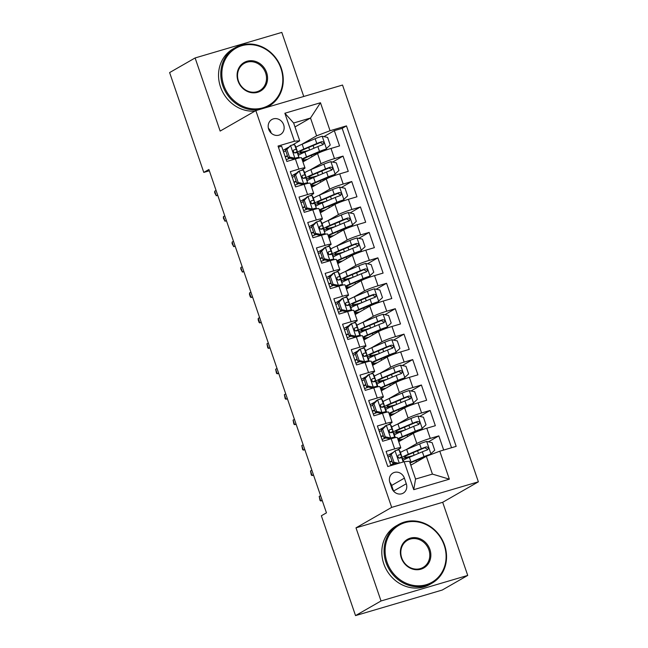 <?xml version="1.0" encoding="UTF-8"?>
<svg xmlns="http://www.w3.org/2000/svg" width="648" height="648" viewBox="0 0 648 648"><rect width="100%" height="100%" fill="white"/><g stroke="black" fill="none" stroke-linecap="round" stroke-linejoin="round"><path stroke-width="0.97" d="M268.669 129.219A8.643 7.776 60.2 0 0 280.463 134.509A8.643 7.776 60.2 0 0 283.662 124.805A8.643 7.776 60.2 0 0 271.868 119.516A8.643 7.776 60.2 0 0 268.669 129.219M271.196 133.124A8.643 7.776 60.2 0 0 270.913 132.119A8.643 7.776 60.2 0 0 268.385 128.215M303.75 96.479L281.807 32.4L195.113 57.956L169.622 72.576L203.796 172.409L209.336 170.772M478.378 481.82L342.533 85.05L255.839 110.606L391.684 507.376L478.378 481.82L442.689 502.297L355.995 527.853L381.032 600.971L467.726 575.424L442.689 502.297M467.726 575.424L442.228 590.045L355.533 615.6L381.032 600.971M278.413 147.145L281.605 146.205L286.829 161.465L295.383 158.946L298.866 169.12A10.797 0.988 -18.9 0 1 305.006 167.962A10.797 0.988 -18.9 0 1 304.163 168.691L301.045 170.481M298.866 169.12L290.312 171.639L295.545 186.899L304.09 184.38L307.573 194.554A10.797 0.988 -18.9 0 1 313.713 193.396A10.797 0.988 -18.9 0 1 312.871 194.125L309.752 195.915M307.573 194.554L299.028 197.073L304.252 212.333L312.798 209.814L316.281 219.988A10.797 0.988 -18.9 0 1 322.421 218.83A10.797 0.988 -18.9 0 1 321.578 219.559L318.468 221.349M316.281 219.988L307.735 222.507L312.96 237.767L321.505 235.248L324.996 245.422A10.797 0.988 -18.9 0 1 331.128 244.264A10.797 0.988 -18.9 0 1 330.286 244.993L327.175 246.783M324.996 245.422L316.443 247.941L321.667 263.201L330.221 260.682L333.704 270.856A10.797 0.988 -18.9 0 1 339.836 269.698A10.797 0.988 -18.9 0 1 338.993 270.427L335.883 272.217M333.704 270.856L325.15 273.375L330.375 288.635L338.928 286.116L342.411 296.29A10.797 0.988 -18.9 0 1 348.543 295.132A10.797 0.988 -18.9 0 1 347.701 295.869L344.59 297.651M342.411 296.29L333.858 298.809L339.082 314.069L347.636 311.55L351.119 321.724A10.797 0.988 -18.9 0 1 357.251 320.566A10.797 0.988 -18.9 0 1 356.408 321.303L353.298 323.085M351.119 321.724L342.565 324.243L347.79 339.503L356.343 336.984L359.826 347.158A10.797 0.988 -18.9 0 1 365.966 346A10.797 0.988 -18.9 0 1 365.116 346.737L362.005 348.519M359.826 347.158L351.273 349.677L356.497 364.937L365.051 362.418L368.534 372.592A10.797 0.988 -18.9 0 1 374.674 371.434A10.797 0.988 -18.9 0 1 373.823 372.171L370.713 373.953M368.534 372.592L359.98 375.111L365.205 390.371L373.758 387.852L377.241 398.026A10.797 0.988 -18.9 0 1 383.381 396.868A10.797 0.988 -18.9 0 1 382.531 397.605L379.42 399.387M377.241 398.026L368.688 400.545L373.912 415.805L382.466 413.286L385.949 423.46A10.797 0.988 -18.9 0 1 392.089 422.302A10.797 0.988 -18.9 0 1 391.238 423.039L388.128 424.821M385.949 423.46L377.395 425.979L382.62 441.239L391.173 438.72A10.797 0.988 -18.9 0 1 397.313 437.562L400.796 447.736A10.797 0.988 -18.9 0 1 399.954 448.473L396.835 450.255M443.678 450.052L438.826 435.877L428.417 441.847M398.731 441.701L413.335 433.326A10.797 0.988 -18.9 0 1 426.789 428.223L435.343 425.704L430.118 410.443L419.702 416.413M390.023 416.267L404.627 407.892A10.797 0.988 161.1 0 1 418.082 402.789L426.635 400.27L421.411 385.009L410.994 390.979M381.316 390.833L395.92 382.458A10.797 0.988 161.1 0 1 409.374 377.355L417.928 374.836L412.703 359.575L402.286 365.545M372.608 365.399L387.212 357.024A10.797 0.988 161.1 0 1 400.666 351.921L409.22 349.402L403.996 334.133L393.579 340.111M363.901 339.965L378.505 331.59A10.797 0.988 161.1 0 1 391.959 326.487L400.505 323.959L395.28 308.699L384.872 314.677M355.193 314.531L369.797 306.156A10.797 0.988 161.1 0 1 383.252 301.053L391.797 298.526L386.573 283.265L376.164 289.243M346.478 289.097L361.09 280.722A10.797 0.988 161.1 0 1 374.544 275.619L383.09 273.091L377.865 257.831L367.457 263.809M337.77 263.663L352.382 255.288A10.797 0.988 161.1 0 1 365.828 250.185L374.382 247.658L369.158 232.397L358.749 238.375M329.062 238.229L343.675 229.854A10.797 0.988 161.1 0 1 357.121 224.751L365.675 222.224L360.45 206.963L350.041 212.941M320.355 212.795L334.967 204.42A10.797 0.988 161.1 0 1 348.413 199.317L356.967 196.79L351.743 181.529L341.334 187.507M311.648 187.361L326.26 178.978A10.797 0.988 161.1 0 1 339.706 173.883L348.26 171.356L343.035 156.095L332.627 162.073M296.938 172.838L291.746 175.819M305.645 198.272L300.453 201.253M314.353 223.706L309.161 226.687M323.06 249.14L317.868 252.121M331.768 274.574L326.576 277.555M340.475 300.008L335.283 302.989M349.191 325.442L343.999 328.423M357.899 350.876L352.706 353.857M366.606 376.31L361.414 379.291M375.314 401.744L370.121 404.725M384.021 427.178L378.829 430.159M355.533 615.6L321.359 515.768L326.454 512.843L208.899 169.484L203.796 172.409M406.296 483.748L404.384 478.151A8.367 7.533 60.2 0 0 392.955 473.032A8.367 7.533 60.2 0 0 389.853 482.436L391.773 488.033A8.367 7.533 60.2 0 0 403.202 493.152A8.367 7.533 60.2 0 0 406.296 483.748L393.555 491.063L391.635 485.465A8.367 7.533 60.2 0 0 389.829 482.347M299.732 140.802L294.443 141.224L278.041 146.059L387.763 466.528L404.166 461.7L409.455 461.271L415.554 479.075L432.427 474.101L426.327 456.297L439.781 451.194L456.184 446.367L346.461 125.89L330.059 130.726L316.605 135.829L310.514 118.025L293.641 122.999L299.732 140.802L292.337 145.047M294.443 141.224L284.861 113.246L320.476 102.749L330.059 130.726M439.781 451.194L449.356 479.18L413.74 489.677L404.166 461.7M310.238 169.914L321.035 163.717A10.797 0.988 -18.9 0 1 334.481 158.622L343.035 156.095M302.94 161.927L317.544 153.544L321.035 163.717M294.686 175.154L294.394 174.296M318.946 195.348L329.743 189.159A10.797 0.988 -18.9 0 1 343.189 184.056L351.743 181.529M303.394 200.588L303.102 199.73M327.653 220.782L338.45 214.593A10.797 0.988 -18.9 0 1 351.896 209.49L360.45 206.963M312.101 226.022L311.81 225.164M336.361 246.216L347.158 240.027A10.797 0.988 -18.9 0 1 360.604 234.924L369.158 232.397M320.809 251.456L320.517 250.598M345.068 271.65L355.865 265.461A10.797 0.988 -18.9 0 1 369.311 260.358L377.865 257.831M329.516 276.89L329.225 276.032M353.776 297.084L364.573 290.895A10.797 0.988 -18.9 0 1 378.027 285.792L386.573 283.265M338.232 302.324L337.932 301.466M362.483 322.518L373.28 316.329A10.797 0.988 -18.9 0 1 386.735 311.226L395.28 308.699M346.939 327.758L346.639 326.9M371.191 347.952L381.988 341.763A10.797 0.988 -18.9 0 1 395.442 336.66L403.996 334.133M355.647 353.192L355.347 352.334M379.898 373.386L390.695 367.197A10.797 0.988 -18.9 0 1 404.149 362.094L412.703 359.575M364.354 378.626L364.063 377.768M388.606 398.82L399.403 392.631A10.797 0.988 -18.9 0 1 412.857 387.528L421.411 385.009M373.062 404.06L372.77 403.202M397.313 424.254L408.11 418.065A10.797 0.988 -18.9 0 1 421.565 412.962L430.118 410.443M381.769 429.494L381.478 428.636M392.729 452.612L387.536 455.593M390.477 454.928L390.185 454.07M406.021 449.688L416.818 443.499A10.797 0.988 -18.9 0 1 430.272 438.396L438.826 435.877M451.526 447.736L342.176 128.353L334.328 130.661L323.919 136.639M317.544 153.544A10.797 0.988 161.1 0 1 330.998 148.449L339.552 145.922L334.328 130.661M390.955 465.588L386.103 451.413L394.656 448.894A10.797 0.988 -18.9 0 1 400.796 447.736M288.23 147.404L283.038 150.385M410.808 465.207L426.327 456.297M195.113 57.956L220.15 131.074L255.839 110.606M355.995 527.853L391.684 507.376M294.986 126.935L310.514 118.025L320.476 102.749M301.531 144.48L316.605 135.829M285.979 149.72L285.687 148.862M393.733 463.685L393.571 463.223M385.025 438.25L384.863 437.789M376.318 412.808L376.156 412.355M367.602 387.374L367.448 386.921M358.895 361.94L358.741 361.487M350.187 336.506L350.033 336.053M341.48 311.072L341.326 310.619M332.772 285.638L332.618 285.185M324.065 260.204L323.911 259.751M315.357 234.77L315.203 234.317M306.65 209.336L306.496 208.883M297.942 183.902L297.788 183.449M289.235 158.468L289.081 158.015M400.885 457.853L400.691 457.294M392.178 432.419L391.983 431.851M383.47 406.985L383.276 406.418M392.089 422.302L388.606 412.128A10.797 0.988 161.1 0 0 382.466 413.286M374.763 381.551L374.568 380.984M383.381 396.868L379.898 386.694A10.797 0.988 161.1 0 0 373.758 387.852M366.055 356.117L365.861 355.55M374.674 371.434L371.191 361.26A10.797 0.988 161.1 0 0 365.051 362.418M357.348 330.683L357.153 330.116M365.966 346L362.475 335.826A10.797 0.988 161.1 0 0 356.343 336.984M348.64 305.249L348.446 304.682M357.251 320.566L353.768 310.392A10.797 0.988 161.1 0 0 347.636 311.55M339.925 279.815L339.738 279.248M348.543 295.132L345.06 284.958A10.797 0.988 161.1 0 0 338.928 286.116M331.217 254.381L331.031 253.814M339.836 269.698L336.353 259.524A10.797 0.988 161.1 0 0 330.221 260.682M322.51 228.946L322.323 228.38M331.128 244.264L327.645 234.09A10.797 0.988 161.1 0 0 321.505 235.248M313.802 203.513L313.616 202.946M322.421 218.83L318.938 208.656A10.797 0.988 161.1 0 0 312.798 209.814M305.095 178.079L304.9 177.512M313.713 193.396L310.23 183.222A10.797 0.988 161.1 0 0 304.09 184.38M296.387 152.636L296.193 152.078M342.176 128.353L346.461 125.89M305.006 167.962L301.523 157.788A10.797 0.988 161.1 0 0 295.383 158.946M415.554 479.075L413.74 489.677M432.427 474.101L449.356 479.18M284.861 113.246L293.641 122.999M395.159 450.716L390.023 455.398L395.159 450.716A7.152 0.656 -18.9 0 1 399.103 449.963L400.035 451.373A20.655 1.887 -18.9 0 1 400.059 451.413A20.655 1.887 -18.9 0 1 400.067 451.454M390.266 456.119A17.14 1.571 -18.9 0 1 388.022 457.026M391.343 454.637L393.96 462.267L398.795 463.28M390.023 455.398L392.631 463.028L393.96 462.267M396.738 463.887L392.631 463.028M399.119 458.177A20.655 1.887 161.1 0 0 401.711 456.241A20.655 1.887 161.1 0 0 401.687 456.2L400.756 454.799A7.152 0.656 161.1 0 0 398.447 455.099C397.159 456.548 397.508 457.569 399.492 458.152A7.152 0.656 -18.9 0 1 401.801 457.853L402.732 459.254A20.655 1.887 -18.9 0 1 402.756 459.294A20.655 1.887 -18.9 0 1 402.764 459.343M389.796 462.186A20.655 1.887 161.1 0 0 392.04 461.303M390.728 464.908A17.14 1.571 161.1 0 0 394.389 463.393M397.597 456.184L398.374 457.35A17.14 1.571 -18.9 0 1 398.39 457.383A17.14 1.571 -18.9 0 1 398.196 457.755M391.919 460.947A17.14 1.571 -18.9 0 1 389.683 461.854M319.205 496.409L320.031 500.459L320.768 500.993L319.205 496.409L320.566 495.631M322.25 500.556L320.768 500.993L322.129 500.207M410.071 463.061A17.14 1.571 161.1 0 1 413.149 461.676L429.584 454.937L434.727 450.247L432.119 442.616L426.562 441.458A7.152 0.656 161.1 0 0 419.637 443.912L406.669 449.412A20.655 1.887 161.1 0 0 400.432 452.498M430.912 454.175A7.152 0.656 161.1 0 0 423.995 456.629L411.018 462.129A20.655 1.887 161.1 0 0 409.917 462.607M410.662 464.794A17.14 1.571 161.1 0 0 412.063 464.486M403.129 460.388A20.655 1.887 -18.9 0 1 409.366 457.302L422.342 451.794A7.152 0.656 -18.9 0 1 427.372 449.931C429 448.286 428.652 447.274 426.327 446.877A7.152 0.656 161.1 0 0 421.297 448.748L408.321 454.248A20.655 1.887 161.1 0 0 401.517 457.788M402.206 458.46A20.655 1.887 161.1 0 0 411.075 456.573M413.829 455.406A17.14 1.571 -18.9 0 1 404.611 457.091A17.14 1.571 -18.9 0 1 410.451 453.786L424.861 447.719L427.129 449.105M387.018 562.1A32.935 29.646 60.2 0 0 426.23 584.699A32.935 29.646 60.2 0 0 444.196 545.243A32.935 29.646 60.2 0 0 404.984 522.644A32.935 29.646 60.2 0 0 387.018 562.1M444.593 545.211A33.745 30.375 -119.8 0 1 432.095 583.119A33.745 30.375 -119.8 0 1 386.014 562.48A33.745 30.375 -119.8 0 1 398.512 524.572A33.745 30.375 -119.8 0 1 444.593 545.211M401.315 557.888A16.467 14.823 -119.8 0 1 410.297 538.156A16.467 14.823 -119.8 0 1 429.899 549.455A16.467 14.823 -119.8 0 1 420.916 569.187A16.467 14.823 -119.8 0 1 401.315 557.888M428.887 549.844A15.657 14.094 60.2 0 0 407.511 540.262A15.657 14.094 60.2 0 0 401.711 557.855A15.657 14.094 60.2 0 0 423.095 567.429A15.657 14.094 60.2 0 0 428.887 549.844M432.095 583.119L429.851 584.407A33.745 30.375 -119.8 0 1 383.77 563.768A33.745 30.375 -119.8 0 1 396.268 525.86L398.512 524.572M223.746 85.204A32.935 29.646 60.2 0 0 262.95 107.811A32.935 29.646 60.2 0 0 280.916 68.356A32.935 29.646 60.2 0 0 241.704 45.749A32.935 29.646 60.2 0 0 223.746 85.204M259.492 109.528A33.745 30.375 -119.8 0 1 222.734 85.585A33.745 30.375 -119.8 0 1 235.232 47.685A33.745 30.375 -119.8 0 1 281.313 68.323A33.745 30.375 -119.8 0 1 268.815 106.223A33.745 30.375 -119.8 0 1 266.182 107.552M238.035 80.992A16.467 14.823 -119.8 0 1 247.018 61.26A16.467 14.823 -119.8 0 1 266.62 72.568A16.467 14.823 -119.8 0 1 257.645 92.291A16.467 14.823 -119.8 0 1 238.035 80.992M265.615 72.949A15.657 14.094 60.2 0 0 244.231 63.374A15.657 14.094 60.2 0 0 238.432 80.96A15.657 14.094 60.2 0 0 259.816 90.534A15.657 14.094 60.2 0 0 265.615 72.949M254.996 111.092A33.745 30.375 -119.8 0 1 220.49 86.873A33.745 30.375 -119.8 0 1 232.988 48.973L235.232 47.685M382.636 429.203L381.316 429.964L385.131 426.036L386.451 425.282L382.636 429.203L385.252 436.833L390.809 437.999A7.152 0.656 -18.9 0 1 394.745 437.246L395.053 437.708M390.809 437.999L389.48 438.761L391.57 438.599M386.451 425.282A7.152 0.656 -18.9 0 1 390.396 424.529L391.327 425.939A20.655 1.887 -18.9 0 1 391.351 425.979A20.655 1.887 -18.9 0 1 391.36 426.02M381.559 430.685A17.14 1.571 -18.9 0 1 379.315 431.584M381.316 429.964L383.924 437.594L385.252 436.833M389.48 438.761L383.924 437.594M390.412 432.743A20.655 1.887 161.1 0 0 393.004 430.807A20.655 1.887 161.1 0 0 392.98 430.766L392.048 429.365A7.152 0.656 161.1 0 0 389.74 429.665C388.452 431.114 388.8 432.135 390.785 432.718A7.152 0.656 -18.9 0 1 393.093 432.419L394.024 433.82A20.655 1.887 -18.9 0 1 394.049 433.86A20.655 1.887 -18.9 0 1 394.057 433.909M381.089 436.752A20.655 1.887 161.1 0 0 383.333 435.869M382.02 439.474A17.14 1.571 161.1 0 0 385.682 437.959M388.889 430.75L389.667 431.908A17.14 1.571 -18.9 0 1 389.683 431.949A17.14 1.571 -18.9 0 1 389.489 432.321M383.211 435.513A17.14 1.571 -18.9 0 1 380.975 436.42M310.497 470.975L311.324 475.025L312.061 475.559L310.497 470.975L311.858 470.197M313.543 475.122L312.061 475.559L313.421 474.773M373.928 403.769L372.608 404.53L376.415 400.602L377.744 399.848L373.928 403.769L376.545 411.399L382.101 412.565A7.152 0.656 -18.9 0 1 386.038 411.812L386.346 412.274M382.101 412.565L380.773 413.319L382.863 413.165M377.744 399.848A7.152 0.656 -18.9 0 1 381.688 399.095L382.62 400.505A20.655 1.887 -18.9 0 1 382.644 400.545A20.655 1.887 -18.9 0 1 382.652 400.586M372.851 405.251A17.14 1.571 -18.9 0 1 370.607 406.15M372.608 404.53L375.216 412.16L376.545 411.399M380.773 413.319L375.216 412.16M381.704 407.309A20.655 1.887 161.1 0 0 384.296 405.373A20.655 1.887 161.1 0 0 384.272 405.332L383.341 403.931A7.152 0.656 161.1 0 0 381.032 404.231C379.744 405.68 380.093 406.701 382.077 407.284A7.152 0.656 -18.9 0 1 384.386 406.985L385.317 408.386A20.655 1.887 -18.9 0 1 385.341 408.426A20.655 1.887 -18.9 0 1 385.349 408.475M372.373 411.318A20.655 1.887 161.1 0 0 374.625 410.435M373.305 414.04A17.14 1.571 161.1 0 0 376.974 412.525M380.182 405.308L380.959 406.474A17.14 1.571 -18.9 0 1 380.975 406.515A17.14 1.571 -18.9 0 1 380.781 406.887M374.504 410.079A17.14 1.571 -18.9 0 1 372.26 410.986M301.79 445.541L302.616 449.591L303.353 450.117L301.79 445.541L303.143 444.763M304.835 449.688L303.353 450.117L304.714 449.339M365.221 378.335L363.893 379.096L367.708 375.168L369.036 374.414L365.221 378.335L367.837 385.965L373.394 387.131A7.152 0.656 -18.9 0 1 377.33 386.378L377.638 386.84M373.394 387.131L372.065 387.885L374.155 387.731M369.036 374.414A7.152 0.656 -18.9 0 1 372.981 373.661L373.912 375.071A20.655 1.887 -18.9 0 1 373.928 375.111A20.655 1.887 -18.9 0 1 373.945 375.151M364.144 379.817A17.14 1.571 -18.9 0 1 361.9 380.716M363.893 379.096L366.509 386.726L367.837 385.965M372.065 387.885L366.509 386.726M372.997 381.875A20.655 1.887 161.1 0 0 375.589 379.939A20.655 1.887 161.1 0 0 375.565 379.898L374.633 378.497A7.152 0.656 161.1 0 0 372.325 378.796C371.029 380.246 371.377 381.267 373.37 381.85A7.152 0.656 -18.9 0 1 375.678 381.551L376.61 382.952A20.655 1.887 -18.9 0 1 376.634 382.992A20.655 1.887 -18.9 0 1 376.642 383.041M363.666 385.884A20.655 1.887 161.1 0 0 365.918 385.001M364.597 388.606A17.14 1.571 161.1 0 0 368.267 387.091M371.474 379.874L372.252 381.04A17.14 1.571 -18.9 0 1 372.268 381.081A17.14 1.571 -18.9 0 1 372.074 381.453M365.796 384.645A17.14 1.571 -18.9 0 1 363.552 385.552M293.082 420.106L293.909 424.156L294.646 424.683L293.082 420.106L294.435 419.329M296.12 424.254L294.646 424.683L296.006 423.905M356.513 352.901L355.185 353.662L359 349.734L360.329 348.972L356.513 352.901L359.13 360.531L364.686 361.689A7.152 0.656 -18.9 0 1 368.623 360.944L368.931 361.406M364.686 361.689L363.358 362.451L365.448 362.297M360.329 348.972A7.152 0.656 -18.9 0 1 364.273 348.227L365.205 349.637A20.655 1.887 -18.9 0 1 365.221 349.677A20.655 1.887 -18.9 0 1 365.237 349.718M355.436 354.383A17.14 1.571 -18.9 0 1 353.192 355.282M355.185 353.662L357.801 361.292L359.13 360.531M363.358 362.451L357.801 361.292M364.289 356.441A20.655 1.887 161.1 0 0 366.881 354.505A20.655 1.887 161.1 0 0 366.857 354.464L365.926 353.063A7.152 0.656 161.1 0 0 363.617 353.363C362.321 354.812 362.669 355.833 364.662 356.416A7.152 0.656 -18.9 0 1 366.971 356.117L367.902 357.518A20.655 1.887 -18.9 0 1 367.926 357.558A20.655 1.887 -18.9 0 1 367.934 357.607M354.958 360.45A20.655 1.887 161.1 0 0 357.21 359.567M355.89 363.172A17.14 1.571 161.1 0 0 359.559 361.657M362.767 354.44L363.544 355.606A17.14 1.571 -18.9 0 1 363.56 355.647A17.14 1.571 -18.9 0 1 363.366 356.019M357.089 359.211A17.14 1.571 -18.9 0 1 354.845 360.118M284.375 394.673L285.201 398.723L285.938 399.249L284.375 394.673L285.728 393.895M287.412 398.82L285.938 399.249L287.299 398.471M403.356 439.052A17.14 1.571 161.1 0 1 398.609 439.538A17.14 1.571 161.1 0 1 404.441 436.242L420.876 429.503L426.02 424.813L423.411 417.182L417.847 416.024A7.152 0.656 161.1 0 0 410.929 418.478L397.961 423.978A20.655 1.887 161.1 0 0 391.724 427.064M422.204 428.741A7.152 0.656 161.1 0 0 415.287 431.195L402.311 436.695A20.655 1.887 161.1 0 0 397.742 438.809M398.366 440.648A20.655 1.887 161.1 0 0 401.954 439.854M394.421 434.954A20.655 1.887 -18.9 0 1 400.658 431.868L413.635 426.36A7.152 0.656 -18.9 0 1 418.665 424.497C420.293 422.852 419.945 421.84 417.62 421.443A7.152 0.656 161.1 0 0 412.59 423.314L399.614 428.814A20.655 1.887 161.1 0 0 392.81 432.346M393.498 433.026A20.655 1.887 161.1 0 0 402.368 431.139M405.122 429.972A17.14 1.571 -18.9 0 1 395.904 431.657A17.14 1.571 -18.9 0 1 401.736 428.352L416.154 422.285L418.422 423.671M394.648 413.618A17.14 1.571 161.1 0 1 389.894 414.104A17.14 1.571 161.1 0 1 395.734 410.808L412.169 404.069L417.312 399.379L414.696 391.748L409.139 390.59A7.152 0.656 161.1 0 0 402.222 393.044L389.254 398.544A20.655 1.887 161.1 0 0 383.017 401.63M413.497 403.307A7.152 0.656 161.1 0 0 406.579 405.761L393.603 411.261A20.655 1.887 161.1 0 0 389.035 413.375M389.659 415.214A20.655 1.887 161.1 0 0 393.239 414.42M385.714 409.512A20.655 1.887 -18.9 0 1 391.951 406.434L404.919 400.926A7.152 0.656 -18.9 0 1 409.957 399.063C411.585 397.418 411.237 396.406 408.912 396.009A7.152 0.656 161.1 0 0 403.874 397.88L390.906 403.38A20.655 1.887 161.1 0 0 384.102 406.912M384.791 407.592A20.655 1.887 161.1 0 0 393.66 405.705M396.414 404.538A17.14 1.571 -18.9 0 1 387.196 406.223A17.14 1.571 -18.9 0 1 393.028 402.918L407.446 396.851L409.706 398.237M385.941 388.184A17.14 1.571 161.1 0 1 381.186 388.67A17.14 1.571 161.1 0 1 387.026 385.366L403.461 378.635L408.605 373.945L405.988 366.314L400.432 365.156A7.152 0.656 161.1 0 0 393.514 367.61L380.546 373.11A20.655 1.887 161.1 0 0 374.301 376.196M404.789 377.873A7.152 0.656 161.1 0 0 397.872 380.327L384.896 385.827A20.655 1.887 161.1 0 0 380.327 387.941M380.951 389.78A20.655 1.887 161.1 0 0 384.531 388.986M377.006 384.078A20.655 1.887 -18.9 0 1 383.243 381L396.212 375.492A7.152 0.656 -18.9 0 1 401.25 373.629C402.878 371.984 402.53 370.972 400.205 370.575A7.152 0.656 161.1 0 0 395.167 372.446L382.199 377.946A20.655 1.887 161.1 0 0 375.394 381.478M376.083 382.158A20.655 1.887 161.1 0 0 384.944 380.271M387.707 379.104A17.14 1.571 -18.9 0 1 378.489 380.789A17.14 1.571 -18.9 0 1 384.321 377.484L398.739 371.417L400.999 372.803M377.233 362.75A17.14 1.571 161.1 0 1 372.479 363.236A17.14 1.571 161.1 0 1 378.319 359.932L394.754 353.201L399.897 348.511L397.281 340.88L391.724 339.722A7.152 0.656 161.1 0 0 384.807 342.176L371.839 347.676A20.655 1.887 161.1 0 0 365.594 350.762M396.082 352.439A7.152 0.656 161.1 0 0 389.165 354.893L376.188 360.393A20.655 1.887 161.1 0 0 371.612 362.507M372.244 364.346A20.655 1.887 161.1 0 0 375.824 363.552M368.299 358.644A20.655 1.887 -18.9 0 1 374.536 355.566L387.504 350.058A7.152 0.656 -18.9 0 1 392.542 348.195C394.17 346.55 393.822 345.538 391.497 345.141A7.152 0.656 161.1 0 0 386.459 347.012L373.491 352.512A20.655 1.887 161.1 0 0 366.687 356.044M367.376 356.724A20.655 1.887 161.1 0 0 376.237 354.837M378.999 353.67A17.14 1.571 -18.9 0 1 369.781 355.355A17.14 1.571 -18.9 0 1 375.613 352.05L390.031 345.983L392.291 347.369M347.806 327.467L346.478 328.228L350.293 324.3L351.621 323.538L347.806 327.467L350.422 335.097L355.979 336.255A7.152 0.656 -18.9 0 1 359.915 335.51L360.223 335.972M355.979 336.255L354.65 337.017L356.74 336.863M351.621 323.538A7.152 0.656 -18.9 0 1 355.566 322.793L356.497 324.203A20.655 1.887 -18.9 0 1 356.513 324.243A20.655 1.887 -18.9 0 1 356.522 324.284M346.729 328.949A17.14 1.571 -18.9 0 1 344.485 329.848M346.478 328.228L349.094 335.858L350.422 335.097M354.65 337.017L349.094 335.858M355.582 331.007A20.655 1.887 161.1 0 0 358.174 329.071A20.655 1.887 161.1 0 0 358.15 329.03L357.218 327.629A7.152 0.656 161.1 0 0 354.91 327.929C353.614 329.378 353.962 330.399 355.954 330.982A7.152 0.656 -18.9 0 1 358.263 330.683L359.195 332.084A20.655 1.887 -18.9 0 1 359.219 332.124A20.655 1.887 -18.9 0 1 359.227 332.173M346.251 335.016A20.655 1.887 161.1 0 0 348.502 334.133M347.182 337.738A17.14 1.571 161.1 0 0 350.851 336.223M354.059 329.006L354.837 330.172A17.14 1.571 -18.9 0 1 354.853 330.213A17.14 1.571 -18.9 0 1 354.659 330.585M348.381 333.777A17.14 1.571 -18.9 0 1 346.137 334.684M275.667 369.239L276.494 373.289L277.231 373.815L275.667 369.239L277.02 368.461M278.705 373.386L277.231 373.815L278.591 373.037M368.526 337.308A17.14 1.571 161.1 0 1 363.771 337.802A17.14 1.571 161.1 0 1 369.603 334.498L386.046 327.767L391.19 323.077L388.573 315.446L383.017 314.288A7.152 0.656 161.1 0 0 376.099 316.742L363.123 322.242A20.655 1.887 161.1 0 0 356.886 325.328M387.374 327.005A7.152 0.656 161.1 0 0 380.457 329.459L367.481 334.959A20.655 1.887 161.1 0 0 362.904 337.073M363.536 338.912A20.655 1.887 161.1 0 0 367.116 338.118M359.591 333.21A20.655 1.887 -18.9 0 1 365.828 330.132L378.796 324.624A7.152 0.656 -18.9 0 1 383.835 322.761C385.463 321.116 385.115 320.104 382.79 319.707A7.152 0.656 161.1 0 0 377.752 321.578L364.784 327.078A20.655 1.887 161.1 0 0 357.971 330.61M358.668 331.29A20.655 1.887 161.1 0 0 367.529 329.403M370.291 328.236A17.14 1.571 -18.9 0 1 361.074 329.921A17.14 1.571 -18.9 0 1 366.906 326.616L381.324 320.549L383.584 321.935M339.098 302.033L337.77 302.794L341.585 298.866L342.914 298.104L339.098 302.033L341.707 309.663L347.263 310.821A7.152 0.656 -18.9 0 1 351.208 310.076L351.516 310.538M347.263 310.821L345.943 311.583L348.033 311.429M342.914 298.104A7.152 0.656 -18.9 0 1 346.858 297.359L347.79 298.769A20.655 1.887 -18.9 0 1 347.806 298.809A20.655 1.887 -18.9 0 1 347.814 298.85M338.021 303.515A17.14 1.571 -18.9 0 1 335.777 304.414M337.77 302.794L340.386 310.424L341.707 309.663M345.943 311.583L340.386 310.424M346.874 305.573A20.655 1.887 161.1 0 0 349.466 303.637A20.655 1.887 161.1 0 0 349.442 303.596L348.511 302.195A7.152 0.656 161.1 0 0 346.202 302.495C344.906 303.944 345.254 304.965 347.247 305.548A7.152 0.656 -18.9 0 1 349.556 305.249L350.487 306.65A20.655 1.887 -18.9 0 1 350.511 306.69A20.655 1.887 -18.9 0 1 350.519 306.739M337.543 309.582A20.655 1.887 161.1 0 0 339.795 308.699M338.475 312.304A17.14 1.571 161.1 0 0 342.144 310.789M345.352 303.572L346.129 304.738A17.14 1.571 -18.9 0 1 346.145 304.779A17.14 1.571 -18.9 0 1 345.951 305.151M339.674 308.343A17.14 1.571 -18.9 0 1 337.43 309.25M266.96 343.805L267.786 347.855L268.523 348.381L266.96 343.805L268.312 343.027M269.997 347.952L268.523 348.381L269.884 347.603M330.391 276.599L329.062 277.36L332.78 273.529L334.206 272.67L330.391 276.599L332.999 284.229L338.556 285.387A7.152 0.656 -18.9 0 1 342.5 284.642L342.8 285.104M338.556 285.387L337.235 286.149L339.325 285.995M334.206 272.67A7.152 0.656 -18.9 0 1 338.151 271.925L339.082 273.334A20.655 1.887 -18.9 0 1 339.098 273.375A20.655 1.887 -18.9 0 1 339.106 273.416M329.314 278.081A17.14 1.571 -18.9 0 1 327.07 278.98M329.062 277.36L331.679 284.99L332.999 284.229M337.235 286.149L331.679 284.99M338.167 280.139A20.655 1.887 161.1 0 0 340.751 278.203A20.655 1.887 161.1 0 0 340.735 278.162L339.803 276.761A7.152 0.656 161.1 0 0 337.495 277.061C336.199 278.51 336.547 279.531 338.54 280.114A7.152 0.656 -18.9 0 1 340.848 279.815L341.78 281.216A20.655 1.887 -18.9 0 1 341.796 281.256A20.655 1.887 -18.9 0 1 341.812 281.305M328.836 284.148A20.655 1.887 161.1 0 0 331.088 283.265M329.767 286.87A17.14 1.571 161.1 0 0 333.437 285.355M336.644 278.138L337.414 279.304A17.14 1.571 -18.9 0 1 337.438 279.345A17.14 1.571 -18.9 0 1 337.244 279.717M330.966 282.909A17.14 1.571 -18.9 0 1 328.722 283.816M258.244 318.371L258.204 319.877L259.079 322.421L259.816 322.947L258.244 318.371L259.605 317.593M261.29 322.518L259.816 322.947L261.176 322.169M321.683 251.165L320.355 251.926L324.073 248.095L325.499 247.236L321.683 251.165L324.292 258.795L329.848 259.953A7.152 0.656 -18.9 0 1 333.793 259.208L334.093 259.662M329.848 259.953L328.528 260.715L330.618 260.561M325.499 247.236A7.152 0.656 -18.9 0 1 329.435 246.491L330.375 247.892A20.655 1.887 -18.9 0 1 330.391 247.941A20.655 1.887 -18.9 0 1 330.399 247.982M320.606 252.647A17.14 1.571 -18.9 0 1 318.362 253.546M320.355 251.926L322.971 259.556L324.292 258.795M328.528 260.715L322.971 259.556M329.459 254.704A20.655 1.887 161.1 0 0 332.043 252.769A20.655 1.887 161.1 0 0 332.027 252.728L331.096 251.327A7.152 0.656 161.1 0 0 328.779 251.626C327.491 253.076 327.839 254.097 329.824 254.68A7.152 0.656 -18.9 0 1 332.141 254.381L333.072 255.782A20.655 1.887 -18.9 0 1 333.088 255.822A20.655 1.887 -18.9 0 1 333.104 255.863M320.128 258.714A20.655 1.887 161.1 0 0 322.38 257.831M321.06 261.436A17.14 1.571 161.1 0 0 324.729 259.921M327.937 252.704L328.706 253.87A17.14 1.571 -18.9 0 1 328.722 253.903A17.14 1.571 -18.9 0 1 328.536 254.283M322.259 257.475A17.14 1.571 -18.9 0 1 320.015 258.382M249.537 292.937L249.496 294.443L250.371 296.986L251.108 297.513L249.537 292.937L250.898 292.159M252.582 297.084L251.108 297.513L252.469 296.735M312.976 225.731L311.648 226.492L315.365 222.661L316.791 221.802L312.976 225.731L315.584 233.361L321.141 234.519A7.152 0.656 -18.9 0 1 325.085 233.774L325.385 234.228M321.141 234.519L319.812 235.281L321.91 235.127M316.791 221.802A7.152 0.656 -18.9 0 1 320.728 221.057L321.667 222.458A20.655 1.887 -18.9 0 1 321.683 222.507A20.655 1.887 -18.9 0 1 321.692 222.548M311.891 227.213A17.14 1.571 -18.9 0 1 309.655 228.112M311.648 226.492L314.264 234.122L315.584 233.361M319.812 235.281L314.264 234.122M320.752 229.271A20.655 1.887 161.1 0 0 323.336 227.335A20.655 1.887 161.1 0 0 323.32 227.294L322.388 225.893A7.152 0.656 161.1 0 0 320.072 226.193C318.784 227.642 319.132 228.663 321.116 229.246A7.152 0.656 -18.9 0 1 323.433 228.946L324.365 230.348A20.655 1.887 -18.9 0 1 324.381 230.388A20.655 1.887 -18.9 0 1 324.389 230.429M311.421 233.28A20.655 1.887 161.1 0 0 313.673 232.397M312.352 236.002A17.14 1.571 161.1 0 0 316.022 234.487M319.229 227.27L319.999 228.436A17.14 1.571 -18.9 0 1 320.015 228.469A17.14 1.571 -18.9 0 1 319.829 228.849M313.551 232.041A17.14 1.571 -18.9 0 1 311.307 232.948M240.829 267.502L240.789 269.001L242.401 272.079L240.829 267.502L242.19 266.725M243.875 271.65L242.401 272.079L243.753 271.301M304.268 200.297L302.94 201.058L306.658 197.227L308.084 196.368L304.268 200.297L306.877 207.927L312.433 209.085A7.152 0.656 -18.9 0 1 316.378 208.34L316.678 208.794M312.433 209.085L311.105 209.847L313.203 209.693M308.084 196.368A7.152 0.656 -18.9 0 1 312.02 195.623L312.952 197.024A20.655 1.887 -18.9 0 1 312.976 197.065A20.655 1.887 -18.9 0 1 312.984 197.114M303.183 201.779A17.14 1.571 -18.9 0 1 300.947 202.678M302.94 201.058L305.548 208.688L306.877 207.927M311.105 209.847L305.548 208.688M312.036 203.837A20.655 1.887 161.1 0 0 314.628 201.901A20.655 1.887 161.1 0 0 314.612 201.86L313.681 200.459A7.152 0.656 161.1 0 0 311.364 200.758C310.076 202.208 310.424 203.229 312.409 203.812A7.152 0.656 -18.9 0 1 314.726 203.513L315.657 204.914A20.655 1.887 -18.9 0 1 315.673 204.954A20.655 1.887 -18.9 0 1 315.681 204.995M302.713 207.846A20.655 1.887 161.1 0 0 304.965 206.963M303.645 210.568A17.14 1.571 161.1 0 0 307.314 209.053M310.522 201.836L311.291 203.002A17.14 1.571 -18.9 0 1 311.307 203.035A17.14 1.571 -18.9 0 1 311.121 203.415M304.844 206.607A17.14 1.571 -18.9 0 1 302.6 207.514M232.122 242.069L232.081 243.567L233.693 246.645L232.122 242.069L233.483 241.291M235.167 246.216L233.693 246.645L235.046 245.867M359.818 311.874A17.14 1.571 161.1 0 1 355.064 312.368A17.14 1.571 161.1 0 1 360.896 309.064L377.339 302.333L382.482 297.643L379.866 290.012L374.309 288.854A7.152 0.656 161.1 0 0 367.392 291.308L354.416 296.808A20.655 1.887 161.1 0 0 348.179 299.894M378.667 301.571A7.152 0.656 161.1 0 0 371.741 304.025L358.773 309.525A20.655 1.887 161.1 0 0 354.197 311.639M354.829 313.478A20.655 1.887 161.1 0 0 358.409 312.684M350.884 307.776A20.655 1.887 -18.9 0 1 357.121 304.698L370.089 299.19A7.152 0.656 -18.9 0 1 375.127 297.327C376.747 295.682 376.399 294.67 374.082 294.273A7.152 0.656 161.1 0 0 369.044 296.144L356.076 301.644A20.655 1.887 161.1 0 0 349.264 305.176M349.961 305.856A20.655 1.887 161.1 0 0 358.822 303.969M361.584 302.802A17.14 1.571 -18.9 0 1 352.366 304.487A17.14 1.571 -18.9 0 1 358.198 301.182L372.616 295.115L374.876 296.501M351.111 286.44A17.14 1.571 161.1 0 1 346.356 286.934A17.14 1.571 161.1 0 1 352.188 283.63L368.631 276.899L373.774 272.209L371.158 264.578L365.602 263.42A7.152 0.656 161.1 0 0 358.684 265.874L345.708 271.374A20.655 1.887 161.1 0 0 339.471 274.46M369.959 276.137A7.152 0.656 161.1 0 0 363.034 278.591L350.066 284.091A20.655 1.887 161.1 0 0 345.489 286.205M346.121 288.044A20.655 1.887 161.1 0 0 349.701 287.25M342.168 282.342A20.655 1.887 -18.9 0 1 348.413 279.264L361.382 273.756A7.152 0.656 -18.9 0 1 366.42 271.893C368.04 270.248 367.691 269.236 365.375 268.839A7.152 0.656 161.1 0 0 360.337 270.702L347.369 276.21A20.655 1.887 161.1 0 0 340.556 279.742M341.253 280.422A20.655 1.887 161.1 0 0 350.114 278.535M352.877 277.368A17.14 1.571 -18.9 0 1 343.659 279.053A17.14 1.571 -18.9 0 1 349.491 275.748L363.909 269.681L366.169 271.067M342.403 261.006A17.14 1.571 161.1 0 1 337.649 261.5A17.14 1.571 161.1 0 1 343.481 258.196L359.924 251.465L365.067 246.775L362.451 239.144L356.894 237.986A7.152 0.656 161.1 0 0 349.977 240.44L337.001 245.94A20.655 1.887 161.1 0 0 330.764 249.026M361.244 250.703A7.152 0.656 161.1 0 0 354.326 253.157L341.358 258.657A20.655 1.887 161.1 0 0 336.782 260.771M337.414 262.61A20.655 1.887 161.1 0 0 340.994 261.816M333.461 256.908A20.655 1.887 -18.9 0 1 339.706 253.83L352.674 248.322A7.152 0.656 -18.9 0 1 357.712 246.459C359.332 244.814 358.984 243.802 356.667 243.405A7.152 0.656 161.1 0 0 351.629 245.268L338.653 250.776A20.655 1.887 161.1 0 0 331.849 254.308M332.546 254.988A20.655 1.887 161.1 0 0 341.407 253.101M344.169 251.934A17.14 1.571 -18.9 0 1 334.951 253.619A17.14 1.571 -18.9 0 1 340.783 250.314L355.201 244.247L357.461 245.633M333.696 235.572A17.14 1.571 161.1 0 1 328.941 236.066A17.14 1.571 161.1 0 1 334.773 232.762L351.216 226.031L356.351 221.341L353.743 213.71L348.187 212.552A7.152 0.656 161.1 0 0 341.269 215.006L328.293 220.506A20.655 1.887 161.1 0 0 322.056 223.592M352.536 225.269A7.152 0.656 161.1 0 0 345.619 227.723L332.651 233.223A20.655 1.887 161.1 0 0 328.074 235.337M328.706 237.176A20.655 1.887 161.1 0 0 332.286 236.382M324.753 231.474A20.655 1.887 -18.9 0 1 330.99 228.396L343.966 222.888A7.152 0.656 -18.9 0 1 349.005 221.025C350.625 219.38 350.276 218.36 347.96 217.971A7.152 0.656 161.1 0 0 342.922 219.834L329.945 225.342A20.655 1.887 161.1 0 0 323.141 228.874M323.838 229.554A20.655 1.887 161.1 0 0 332.699 227.667M335.462 226.5A17.14 1.571 -18.9 0 1 326.244 228.185A17.14 1.571 -18.9 0 1 332.076 224.88L346.494 218.813L348.754 220.199M324.98 210.138A17.14 1.571 161.1 0 1 320.234 210.632A17.14 1.571 161.1 0 1 326.066 207.328L342.509 200.597L347.644 195.907L345.036 188.276L339.479 187.118A7.152 0.656 161.1 0 0 332.562 189.572L319.586 195.072A20.655 1.887 161.1 0 0 313.349 198.158M343.829 199.835A7.152 0.656 161.1 0 0 336.911 202.289L323.943 207.789A20.655 1.887 161.1 0 0 319.367 209.903M319.999 211.742A20.655 1.887 161.1 0 0 323.579 210.948M316.046 206.04A20.655 1.887 -18.9 0 1 322.283 202.962L335.259 197.454A7.152 0.656 -18.9 0 1 340.297 195.591C341.917 193.946 341.569 192.926 339.252 192.537A7.152 0.656 161.1 0 0 334.214 194.4L321.238 199.908A20.655 1.887 161.1 0 0 314.434 203.44M315.131 204.12A20.655 1.887 161.1 0 0 323.992 202.233M326.754 201.066A17.14 1.571 -18.9 0 1 317.536 202.751A17.14 1.571 -18.9 0 1 323.368 199.446L337.778 193.379L340.046 194.764M295.561 174.863L294.233 175.624L297.95 171.793L299.376 170.934L295.561 174.863L298.169 182.493L303.726 183.651A7.152 0.656 -18.9 0 1 307.67 182.906L307.97 183.36M303.726 183.651L302.397 184.413L304.487 184.259M299.376 170.934A7.152 0.656 -18.9 0 1 303.313 170.189L304.244 171.59A20.655 1.887 -18.9 0 1 304.268 171.631A20.655 1.887 -18.9 0 1 304.276 171.679M294.476 176.345A17.14 1.571 -18.9 0 1 292.24 177.244M294.233 175.624L296.841 183.254L298.169 182.493M302.397 184.413L296.841 183.254M303.329 178.403A20.655 1.887 161.1 0 0 305.921 176.467A20.655 1.887 161.1 0 0 305.905 176.426L304.973 175.025A7.152 0.656 161.1 0 0 302.656 175.325C301.369 176.774 301.717 177.795 303.701 178.378A7.152 0.656 -18.9 0 1 306.018 178.07L306.95 179.48A20.655 1.887 -18.9 0 1 306.966 179.52A20.655 1.887 -18.9 0 1 306.974 179.561M294.006 182.412A20.655 1.887 161.1 0 0 296.257 181.529M294.937 185.134A17.14 1.571 161.1 0 0 298.606 183.619M301.814 176.402L302.584 177.568A17.14 1.571 -18.9 0 1 302.6 177.601A17.14 1.571 -18.9 0 1 302.414 177.981M296.136 181.173A17.14 1.571 -18.9 0 1 293.892 182.08M223.414 216.635L223.374 218.133L224.986 221.211L223.414 216.635L224.775 215.857M226.46 220.782L224.986 221.211L226.338 220.433M316.273 184.704A17.14 1.571 161.1 0 1 311.526 185.198A17.14 1.571 161.1 0 1 317.358 181.894L333.801 175.163L338.936 170.473L336.328 162.842L330.772 161.684A7.152 0.656 161.1 0 0 323.854 164.138L310.878 169.638A20.655 1.887 161.1 0 0 304.641 172.724M335.121 174.401A7.152 0.656 161.1 0 0 328.204 176.855L315.236 182.355A20.655 1.887 161.1 0 0 310.659 184.469M311.283 186.308A20.655 1.887 161.1 0 0 314.871 185.514M307.338 180.606A20.655 1.887 -18.9 0 1 313.575 177.528L326.551 172.02A7.152 0.656 -18.9 0 1 331.59 170.157C333.21 168.512 332.861 167.492 330.545 167.103A7.152 0.656 161.1 0 0 325.507 168.966L312.53 174.474A20.655 1.887 161.1 0 0 305.726 178.006M306.423 178.686A20.655 1.887 161.1 0 0 315.284 176.799M318.046 175.632A17.14 1.571 -18.9 0 1 308.829 177.317A17.14 1.571 -18.9 0 1 314.661 174.012L329.071 167.945L331.339 169.331M286.853 149.429L285.525 150.19L290.66 145.5L286.853 149.429L289.462 157.059L295.018 158.217A7.152 0.656 -18.9 0 1 298.963 157.472L299.263 157.926M295.018 158.217L293.69 158.979L295.78 158.825M290.66 145.5A7.152 0.656 -18.9 0 1 294.605 144.755L295.537 146.156A20.655 1.887 -18.9 0 1 295.561 146.197A20.655 1.887 -18.9 0 1 295.569 146.246M285.768 150.911A17.14 1.571 -18.9 0 1 283.524 151.81M285.525 150.19L288.133 157.82L289.462 157.059M293.69 158.979L288.133 157.82M294.621 152.969A20.655 1.887 161.1 0 0 297.213 151.033A20.655 1.887 161.1 0 0 297.197 150.992L296.257 149.591A7.152 0.656 161.1 0 0 293.949 149.891C292.661 151.34 293.009 152.361 294.994 152.944A7.152 0.656 -18.9 0 1 297.302 152.636L298.242 154.046A20.655 1.887 -18.9 0 1 298.258 154.086A20.655 1.887 -18.9 0 1 298.266 154.127M285.298 156.978A20.655 1.887 161.1 0 0 287.55 156.095M286.23 159.7A17.14 1.571 161.1 0 0 289.891 158.185M293.099 150.968L293.876 152.134A17.14 1.571 -18.9 0 1 293.892 152.167A17.14 1.571 -18.9 0 1 293.706 152.547M287.429 155.739A17.14 1.571 -18.9 0 1 285.185 156.646M214.707 191.201L214.666 192.699L216.278 195.777L214.707 191.201L216.068 190.423M217.752 195.348L216.278 195.777L217.631 194.999M307.565 159.27A17.14 1.571 161.1 0 1 302.819 159.764A17.14 1.571 161.1 0 1 308.651 156.46L325.085 149.728L330.229 145.039L327.621 137.408L322.064 136.25A7.152 0.656 161.1 0 0 315.139 138.704L302.171 144.204A20.655 1.887 161.1 0 0 295.934 147.29M326.414 148.967A7.152 0.656 161.1 0 0 319.496 151.421L306.52 156.921A20.655 1.887 161.1 0 0 301.952 159.035M302.576 160.874A20.655 1.887 161.1 0 0 306.164 160.08M298.631 155.172A20.655 1.887 -18.9 0 1 304.868 152.086L317.844 146.586A7.152 0.656 -18.9 0 1 322.874 144.723C324.502 143.078 324.154 142.058 321.829 141.669A7.152 0.656 161.1 0 0 316.799 143.532L303.823 149.04A20.655 1.887 161.1 0 0 297.019 152.572M297.707 153.252A20.655 1.887 161.1 0 0 306.577 151.365M309.339 150.198A17.14 1.571 -18.9 0 1 300.113 151.883A17.14 1.571 -18.9 0 1 305.953 148.578L320.363 142.511L322.631 143.897M326.26 178.978L329.743 189.159M334.967 204.42L338.45 214.593M343.675 229.854L347.158 240.027M352.382 255.288L355.865 265.461M361.09 280.722L364.573 290.895M369.797 306.156L373.28 316.329M378.505 331.59L381.988 341.763M387.212 357.024L390.695 367.197M395.92 382.458L399.403 392.631M404.627 407.892L408.11 418.065M413.335 433.326L416.818 443.499M426.789 428.223L430.272 438.396M330.998 148.449L334.481 158.622M339.706 173.883L343.189 184.056M348.413 199.317L351.896 209.49M357.121 224.751L360.604 234.924M365.828 250.185L369.311 260.358M374.544 275.619L378.027 285.792M383.252 301.053L386.735 311.226M391.959 326.487L395.442 336.66M400.666 351.921L404.149 362.094M409.374 377.355L412.857 387.528M418.082 402.789L421.565 412.962M391.173 438.72L394.656 448.894M391.635 485.465L404.384 478.151M395.069 450.814L399.29 463.134M402.732 459.254L403.623 461.854L402.756 459.294M400.035 451.373L401.687 456.2M401.801 457.853L403.218 461.975M399.103 449.963L400.756 454.799M431.009 454.078L426.7 441.49M413.197 452.62L414.113 455.285M415.895 460.509L416.405 461.992M408.321 454.248L406.669 449.412M411.018 462.129L409.366 457.302M421.297 448.748L419.637 443.912M423.995 456.629L422.342 451.794M424.861 447.719L426.327 446.877M386.362 425.38L390.671 437.967M394.024 433.82L395.337 437.643M391.327 425.939L392.98 430.766M393.093 432.419L394.745 437.246M390.396 424.529L392.048 429.365M377.646 399.946L381.964 412.533M385.317 408.386L386.629 412.209M382.62 400.505L384.272 405.332M384.386 406.985L386.038 411.812M381.688 399.095L383.341 403.931M368.939 374.512L373.256 387.099M376.61 382.952L377.922 386.775M373.912 375.071L375.565 379.898M375.678 381.551L377.33 386.378M372.981 373.661L374.633 378.497M360.231 349.078L364.541 361.665M367.902 357.518L369.214 361.341M365.205 349.637L366.857 354.464M366.971 356.117L368.623 360.944M364.273 348.227L365.926 353.063M422.302 428.644L417.992 416.057M404.49 427.186L405.405 429.851M407.187 435.067L407.697 436.558M399.614 428.814L397.961 423.978M402.311 436.695L400.658 431.868M412.59 423.314L410.929 418.478M415.287 431.195L413.635 426.36M416.154 422.285L417.62 421.443M413.594 403.21L409.285 390.623M395.782 401.752L396.698 404.417M398.48 409.633L398.99 411.124M390.906 403.38L389.254 398.544M393.603 411.261L391.951 406.434M403.874 397.88L402.222 393.044M406.579 405.761L404.919 400.926M407.446 396.851L408.912 396.009M404.887 377.776L400.577 365.189M387.075 376.318L387.99 378.983M389.772 384.199L390.282 385.69M382.199 377.946L380.546 373.11M384.896 385.827L383.243 381M395.167 372.446L393.514 367.61M397.872 380.327L396.212 375.492M398.739 371.417L400.205 370.575M396.179 352.342L391.862 339.746M378.367 350.884L379.283 353.549M381.065 358.765L381.575 360.256M373.491 352.512L371.839 347.676M376.188 360.393L374.536 355.566M386.459 347.012L384.807 342.176M389.165 354.893L387.504 350.058M390.031 345.983L391.497 345.141M351.524 323.644L355.833 336.231M359.195 332.084L360.507 335.907M356.497 324.203L358.15 329.03M358.263 330.683L359.915 335.51M355.566 322.793L357.218 327.629M387.472 326.908L383.154 314.312M369.66 325.45L370.575 328.115M372.357 333.331L372.867 334.822M364.784 327.078L363.123 322.242M367.481 334.959L365.828 330.132M377.752 321.578L376.099 316.742M380.457 329.459L378.796 324.624M381.324 320.549L382.79 319.707M342.816 298.21L347.126 310.797M350.487 306.65L351.799 310.473L350.511 306.69M347.79 298.769L349.442 303.596M349.556 305.249L351.208 310.076M346.858 297.359L348.511 302.195M334.109 272.768L338.418 285.363M339.082 273.334L340.735 278.162M340.848 279.815L342.5 284.642M338.151 271.925L339.803 276.761M325.401 247.334L329.711 259.929M330.375 247.892L332.027 252.728M332.141 254.381L333.793 259.208M329.435 246.491L331.096 251.327M316.694 221.9L321.003 234.495M321.667 222.458L323.32 227.294M323.433 228.946L325.085 233.774M320.728 221.057L322.388 225.893M307.986 196.466L312.296 209.061M312.952 197.024L314.612 201.86M314.726 203.513L316.378 208.34M312.02 195.623L313.681 200.459M378.756 301.474L374.447 288.878M360.952 300.016L361.859 302.681M363.649 307.897L364.16 309.388M356.076 301.644L354.416 296.808M358.773 309.525L357.121 304.698M369.044 296.144L367.392 291.308M371.741 304.025L370.089 299.19M372.616 295.115L374.082 294.273M370.049 276.04L365.739 263.444M352.245 274.582L353.152 277.247M354.942 282.463L355.452 283.954M347.369 276.21L345.708 271.374M350.066 284.091L348.413 279.264M360.337 270.702L358.684 265.874M363.034 278.591L361.382 273.756M363.909 269.681L365.375 268.839M361.341 250.606L357.032 238.01M343.537 249.148L344.444 251.813M346.235 257.029L346.745 258.52M338.653 250.776L337.001 245.94M341.358 258.657L339.706 253.83M351.629 245.268L349.977 240.44M354.326 253.157L352.674 248.322M355.201 244.247L356.667 243.405M352.634 225.172L348.324 212.576M334.83 223.714L335.737 226.379M337.527 231.595L338.037 233.086M329.945 225.342L328.293 220.506M332.651 233.223L330.99 228.396M342.922 219.834L341.269 215.006M345.619 227.723L343.966 222.888M346.494 218.813L347.96 217.971M343.926 199.738L339.617 187.142M326.114 198.28L327.029 200.945M328.82 206.161L329.33 207.652M321.238 199.908L319.586 195.072M323.943 207.789L322.283 202.962M334.214 194.4L332.562 189.572M336.911 202.289L335.259 197.454M337.778 193.379L339.252 192.537M299.279 171.032L303.588 183.627M304.244 171.59L305.905 176.426M306.018 178.07L307.67 182.906M303.313 170.189L304.973 175.025M335.219 174.304L330.909 161.708M317.407 172.846L318.322 175.511M320.112 180.727L320.614 182.218M312.53 174.474L310.878 169.638M315.236 182.355L313.575 177.528M325.507 168.966L323.854 164.138M328.204 176.855L326.551 172.02M329.071 167.945L330.545 167.103M290.571 145.597L294.881 158.193M295.537 146.156L297.197 150.992M297.302 152.636L298.963 157.472M294.605 144.755L296.257 149.591M326.511 148.87L322.202 136.274M308.699 147.412L309.614 150.077M311.404 155.293L311.907 156.784M303.823 149.04L302.171 144.204M306.52 156.921L304.868 152.086M316.799 143.532L315.139 138.704M319.496 151.421L317.844 146.586M320.363 142.511L321.829 141.669M401.711 456.241L400.059 451.413M418.495 453.43L417.579 450.765M420.601 459.586L420.277 458.646M400.918 457.14L401.153 457.812M266.838 107.357L268.815 106.223M395.345 437.643L394.049 433.86M393.004 430.807L391.351 425.979M386.637 412.209L385.341 408.426M384.296 405.373L382.644 400.545M377.93 386.775L376.634 382.992M375.589 379.939L373.928 375.111M369.222 361.341L367.926 357.558M366.881 354.505L365.221 349.677M409.787 427.996L408.872 425.331M411.893 434.152L411.569 433.212M392.21 431.706L392.445 432.378M401.08 402.562L400.164 399.897M403.186 408.718L402.862 407.778M383.503 406.272L383.738 406.944M392.372 377.128L391.457 374.463M394.478 383.284L394.154 382.344M374.795 380.838L375.03 381.51M383.656 351.694L382.749 349.029M385.771 357.85L385.447 356.91M366.088 355.404L366.323 356.076M360.515 335.907L359.219 332.124M358.174 329.071L356.513 324.243M374.949 326.26L374.042 323.595M377.063 332.416L376.739 331.476M357.38 329.97L357.615 330.642M349.466 303.637L347.806 298.809M340.751 278.203L339.098 273.375M332.043 252.769L330.391 247.941M323.336 227.335L321.683 222.507M314.628 201.901L312.976 197.065M366.242 300.826L365.334 298.153M368.356 306.982L368.032 306.042M348.673 304.536L348.899 305.208M357.534 275.392L356.627 272.719M359.648 281.548L359.324 280.608M339.965 279.102L340.192 279.774M348.827 249.958L347.911 247.285M350.933 256.114L350.617 255.174M331.258 253.668L331.484 254.34M340.119 224.524L339.204 221.851M342.225 230.68L341.909 229.74M322.55 228.234L322.777 228.906M331.411 199.09L330.496 196.417M333.518 205.246L333.202 204.306M313.843 202.8L314.069 203.472M305.921 176.467L304.268 171.631M322.704 173.656L321.789 170.983M324.81 179.812L324.494 178.872M305.135 177.366L305.362 178.038M297.213 151.033L295.561 146.197M313.997 148.222L313.081 145.549M316.103 154.378L315.779 153.438M296.428 151.932L296.654 152.604"/></g></svg>
